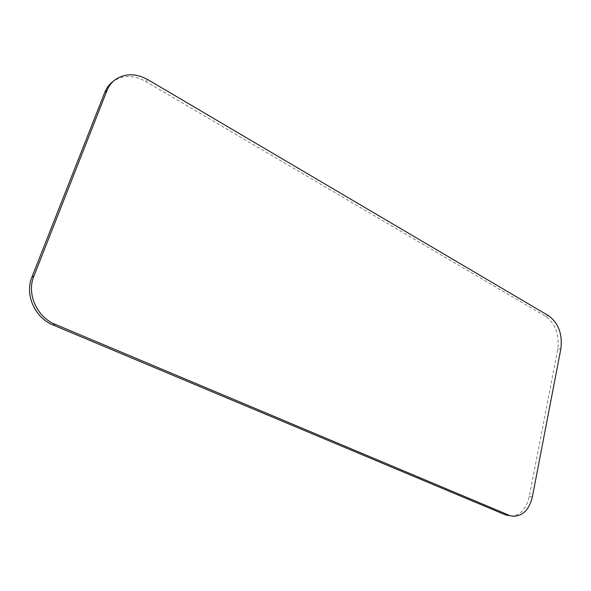 <?xml version="1.0" encoding="UTF-8"?>
<svg xmlns="http://www.w3.org/2000/svg" width="591" height="591" viewBox="0 0 591 591"><rect width="100%" height="100%" fill="white"/><g stroke="black" fill="none" stroke-linecap="round" stroke-linejoin="round"><path stroke-width="0.44" stroke-dasharray="2.96 2.22" d="M510.498 516.091C519.999 515.67 526.249 509.183 529.248 496.625L557.778 349.207C559.529 334.595 555.444 323.609 545.53 316.251L145.63 81.403C133.293 74.71 122.167 74.924 112.253 82.06M529.248 496.625L532.402 496.713M557.778 349.207L560.866 348.801M545.53 316.251L548.588 315.734M145.63 81.403L147.883 79.682"/><path stroke-width="0.89" d="M508.858 515.138L55.14 324.304C36.849 317.131 26.425 293.779 33.879 276.16L106.949 90.622C108.611 86.456 111.101 83.013 114.41 80.302C124.354 73.151 135.509 72.944 147.883 79.682L548.588 315.734C558.525 323.122 562.61 334.137 560.866 348.801L532.402 496.713C529.41 509.316 523.153 515.832 513.645 516.261L505.711 514.983L513.645 516.261M114.41 80.302L112.253 82.06C108.951 84.764 106.469 88.192 104.806 92.344L31.936 277.098C24.512 294.643 34.884 317.877 53.116 325.013L505.711 514.983M33.879 276.16L31.936 277.098M53.116 325.013L55.14 324.304M104.806 92.344L106.949 90.622"/></g></svg>
